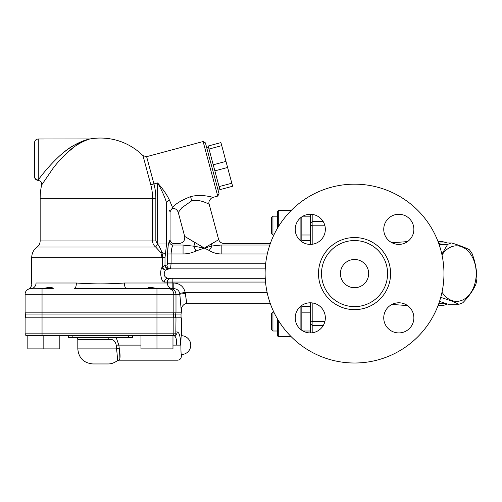 <?xml version="1.0" encoding="UTF-8"?>
<svg xmlns="http://www.w3.org/2000/svg" width="502" height="502" viewBox="0 0 502 502"><rect width="100%" height="100%" fill="white"/><g stroke="black" fill="none" stroke-linecap="round" stroke-linejoin="round"><path stroke-width="0.75" d="M265.125 273.59A89.419 89.419 0 0 1 399.253 196.15A89.419 89.419 0 0 1 399.253 351.03A89.419 89.419 0 0 1 265.125 273.59M387.582 273.59A33.038 33.038 0 0 0 354.544 240.552A33.038 33.038 0 0 0 321.506 273.59A33.038 33.038 0 0 0 354.544 306.628A33.038 33.038 0 0 0 387.582 273.59M295.22 229.332A15.06 15.06 0 0 1 317.81 216.287A15.06 15.06 0 0 1 317.81 242.372A15.06 15.06 0 0 1 295.22 229.332M398.801 214.272A15.06 15.06 0 0 1 411.847 236.862A15.06 15.06 0 0 1 385.762 236.862A15.06 15.06 0 0 1 398.801 214.272M413.868 317.854A15.06 15.06 0 0 1 391.271 330.893A15.06 15.06 0 0 1 391.271 304.808A15.06 15.06 0 0 1 413.868 317.854M310.28 332.914A15.06 15.06 0 0 1 297.24 310.324A15.06 15.06 0 0 1 323.326 310.324A15.06 15.06 0 0 1 310.28 332.914M368.663 273.59A14.119 14.119 0 0 1 354.544 287.709A14.119 14.119 0 0 1 340.425 273.59A14.119 14.119 0 0 1 354.544 259.471A14.119 14.119 0 0 1 368.663 273.59M108.972 337.595A3.765 1.399 -90 0 0 108.783 339.477C112.793 338.863 115.272 340.745 116.213 345.125L116.539 348.89C117.481 356.376 117.625 360.392 116.972 360.938L119.238 360.185L177.582 360.185C179.867 359.965 181.122 358.71 181.347 356.42L181.347 354.537C180.751 355.052 180.751 335.198 181.347 335.712L181.347 317.829L25.1 317.829L25.1 333.83A1.882 1.882 0 0 0 26.982 335.712L172.977 335.712L172.977 348.89L140.974 348.89L140.974 335.712M173.83 317.829L173.83 333.83L156.963 333.83L156.975 348.89M174.181 335.712L172.977 335.712L174.37 335.876L175.543 335.236A1.882 1.882 -90 0 1 174.294 335.712M59.826 335.712L59.826 348.89L27.823 348.89L27.823 335.712M43.825 335.712L43.825 348.89M217.837 189.235L219.656 188.746M221.746 145.643L232.627 186.248L219.895 189.656L208.204 146.013L220.93 142.606L221.746 145.643L209.02 149.05M217.724 196.087L219.054 193.785L205.412 142.869L203.103 141.533L217.724 196.087L213.174 197.305M231.811 183.211L219.085 186.618M225.963 161.387L213.237 164.8M227.594 167.461L214.862 170.875M25.42 317.829L25.42 314.064L175.669 314.064L175.669 317.829M181.027 314.064L181.347 312.181L175.989 312.181L175.669 314.064L181.027 314.064L181.027 317.829M147.563 288.606L147.607 288.65C147.663 287.056 150.788 287.044 156.975 288.606L157.86 288.65M153.819 287.941L151.868 287.414M170.994 278.296A3.765 3.665 -90 0 0 167.323 282.061L167.323 283.002L124.458 283.002A5.647 1.977 -90 0 0 126.435 288.65L147.563 288.65M185.332 293.67C187.221 306.684 187.227 306.684 185.363 293.67L185.182 292.415C183.669 286.535 179.873 283.398 173.792 283.002L167.323 283.002A5.647 5.503 -90 0 0 172.826 288.65L172.788 288.65M53.237 288.65L29.474 288.794A5.647 5.647 0 0 1 30.747 288.65C27.616 289.227 27.616 289.227 30.747 288.65A5.647 5.29 -90 0 0 36.037 283.002C30.252 284.157 30.252 284.157 36.037 283.002L76.342 283.002A5.647 1.977 -90 0 1 74.365 288.65L173.792 288.65C176.968 288.851 178.944 290.42 179.716 293.356L179.823 294.297C181.567 313.819 181.555 313.819 179.791 294.297M42.946 288.65C49.052 287.056 52.484 287.044 53.237 288.606L53.199 288.65M173.51 317.829L173.51 314.064A5.647 5.622 -90 0 0 173.83 312.181L156.963 312.181L156.963 333.83L42.042 333.83L42.042 312.181L25.1 312.181A5.647 5.647 0 0 0 25.42 314.064A5.647 5.647 0 0 1 25.1 312.181A5.647 5.647 0 0 0 25.42 314.064A5.647 5.647 0 0 1 25.1 312.181L25.1 294.297A5.647 5.647 0 0 1 28.426 289.152L28.426 289.152A5.647 5.647 0 0 0 25.1 294.297A5.647 5.647 0 0 1 30.747 288.65A5.647 5.647 0 0 0 29.474 288.794M169.463 200.166L169.469 200.185C166.971 194.807 163.024 189.072 157.628 182.954C161.663 190.007 164.643 196.589 166.57 202.701C171.075 214.693 171.075 214.693 166.57 202.701A3.765 2.623 -18.6 0 1 169.463 200.166L172.519 207.445C172.079 208.65 172.079 208.644 172.519 207.439C175.386 203.906 181.41 200.298 190.578 196.615L191.701 200.813C200.242 198.723 209.259 204.559 209.171 204.214L218.577 239.285C218.483 239.805 216.023 241.374 211.21 243.985L204.364 248.07L184.937 236.555L194.958 242.585A5.647 2.372 106.9 0 1 193.722 246.175L196.018 250.981L204.364 248.07L209.252 250.485L212.108 245.986L204.364 248.07L193.722 246.175L183.054 245.032L188.15 245.817M209.183 204.22L209.177 204.207C207.646 200.888 212.208 196.972 213.168 197.299C213.237 197.587 202.105 193.69 190.578 196.615M265.244 278.296L170.956 278.296M167.919 278.296A3.765 3.508 -90 0 0 164.411 282.061L172.826 282.061L172.826 278.296L167.919 278.296C164.035 277.079 163.206 274.343 165.428 270.082L168.49 268.921A3.765 3.464 72 0 1 165.001 265.194L162.811 267.277A3.765 2.221 -130.9 0 0 165.428 270.082L168.929 268.884A3.765 3.514 -90 0 1 165.415 265.119L165.001 265.194L165.001 257.664L166.57 244.003L166.57 202.701M165.428 270.082A3.765 2.635 28.8 0 1 162.052 267.277C159.002 272.04 161.669 282.77 164.411 282.061M170.818 268.225L170.554 268.884A3.765 3.596 90 0 1 166.959 265.119L165.415 265.119M167.348 264.523L167.486 263.236L166.959 265.119M265.244 268.884L168.929 268.884L170.554 268.884L171.107 263.236L167.486 263.236L167.486 253.962L168.183 245.76M265.727 263.236L171.107 263.236L171.107 253.962C171.345 249.588 171.985 246.614 173.027 245.032A3.765 3.533 23.9 0 1 169.299 241.468C168.314 243.677 167.706 247.844 167.486 253.962L183.054 253.962L183.054 245.032C177.997 242.993 177.997 242.993 183.054 245.032L173.027 245.032C174.081 242.955 174.081 242.955 173.027 245.032M169.299 241.468L169.306 241.449C170.297 239.121 170.297 239.121 169.299 241.468M179.967 243.79L173.817 243.47C171.533 243.244 170.278 241.989 170.052 239.705L170.052 211.75L169.519 210.539M124.458 283.002C108.419 284.163 92.381 284.163 76.342 283.002M185.363 293.67A5.647 0.627 -1.3 0 0 179.823 294.297L175.989 294.297C175.644 290.853 173.774 288.97 170.385 288.65M267.127 292.415L185.182 292.415L179.716 293.356M173.792 283.002L173.792 288.65M265.527 282.061L172.826 282.061L172.826 288.65M208.393 203.85L207.301 203.348M170.052 211.744L172.186 208.355C175.236 208.255 177.262 209.635 178.273 212.509L181.875 207.734L191.701 200.813M178.273 212.509L184.661 236.36L185.263 236.787M165.39 254.709A9.412 3.809 -170.2 0 0 161.939 252.318C160.289 248.264 158.845 245.491 157.628 244.003L155.833 240.954L155.833 198.29A55.433 55.433 0 0 0 153.945 183.945L157.628 182.954L157.628 244.003L166.57 244.003M157.603 243.991L155.664 247.028L160.954 252.763L161.939 252.318L162.811 257.664L162.811 267.277L162.052 267.277L162.052 257.664L165.001 257.664M155.833 240.954L152.57 240.954C152.69 243.57 153.719 245.597 155.664 247.028L37.079 247.028C39.074 245.497 40.097 243.47 40.16 240.954L40.16 198.29A60.24 60.24 0 0 1 41.647 185L53.105 168.264C58.282 161.418 63.986 155.331 70.217 150.01C76.894 143.905 87.524 139.374 90.103 138.935A60.24 60.24 0 0 1 143.001 155.689L150.795 184.786L143.001 155.689L146.634 156.668L203.103 141.533M160.954 252.763L162.052 257.664L31.689 257.664C31.795 253.259 33.59 249.72 37.079 247.028M269.806 245.032L221.181 245.032L221.181 253.962L267.302 253.962M221.181 245.032L212.108 245.986A5.647 2.698 -109.9 0 1 211.21 243.985M34.512 176.296L34.512 176.296A3.765 3.69 -0 0 0 38.277 179.986L38.277 138.991C35.993 139.211 34.738 140.466 34.512 142.756L34.512 176.296L34.512 142.756M38.459 179.735L39.118 178.844M74.603 146.634L66.703 153.11M58.069 157.327C65.894 150.016 73.919 144.683 82.159 141.326C86.764 139.456 92.55 138.238 87.304 139.556L74.867 144.827C59.487 152.476 41.653 174.928 38.277 179.986M30.747 288.65A5.647 5.647 0 0 0 25.1 294.297L173.83 294.297L173.83 312.181L175.989 312.181L175.989 294.297L173.83 294.297A5.647 5.622 -90 0 0 168.208 288.65M174.363 335.882C175.411 336.396 176.095 337.821 176.428 340.143L176.754 345.125C177.658 364.552 177.658 364.552 176.754 345.125L180.482 345.125C181.429 359.696 181.429 359.696 180.482 345.125C180.594 337.005 179.496 332.613 177.175 331.947A3.765 3.57 90 0 1 176.146 334.596L175.807 334.909L175.989 317.829M116.213 337.595L118.848 345.125L119.225 348.137C120.304 354.425 120.342 358.346 119.338 359.903C120.072 360.787 120.034 356.872 119.225 348.137A3.765 0.74 -11.3 0 0 116.539 348.89L77.81 348.89C78.707 358.039 83.727 363.059 92.87 363.95L107.93 363.95C111.036 364 114.048 362.996 116.966 360.938M132.402 335.712L132.402 337.595L68.397 337.595L68.397 335.712M439.532 301.401L448.079 304.218L458.916 304.218L451.229 300.867L441.239 297.517A31.061 21.962 -90 0 1 440.838 297.033M441.842 254.232L447.596 244.474A31.061 21.962 -90 0 1 451.574 242.968L440.737 242.968A31.061 21.962 90 0 0 438.773 243.57M310.305 302.794L310.305 332.914M310.305 214.272L310.305 244.392M323.232 221.639L312.188 221.639L312.131 222.148L310.305 223.126L310.305 226.069L312.137 225.053L312.188 225.8L324.926 225.8M324.926 321.38L312.188 321.38L312.137 322.127L310.305 321.111L310.305 324.06L312.131 325.032L312.188 325.541L323.232 325.541M312.188 244.267L312.188 225.8M312.188 221.639L312.188 214.392M312.188 332.788L312.188 325.541M312.188 321.38L312.188 302.913M312.131 222.148L312.137 225.053M312.137 322.127L312.131 325.032M438.102 305.429A32.002 22.628 90 0 0 440.405 305.592A32.002 22.628 90 0 0 447.42 304.017M446.975 242.968A32.002 22.628 90 0 0 440.405 241.587A32.002 22.628 90 0 0 438.102 241.751M445.18 303.315A30.12 21.297 -90 0 1 438.836 303.434M451.574 242.968C459.016 245.196 464.908 247.43 469.251 249.663A31.061 21.962 -90 0 1 472.162 253.78C475.287 262.113 476.869 270.446 476.9 278.779A31.061 21.962 -90 0 1 475.833 284.408C473.066 290.507 468.755 296.607 462.894 302.706A31.061 21.962 -90 0 1 458.916 304.218M442.011 292.189A27.767 19.634 90 0 0 451.505 300.409A27.767 19.634 90 0 0 475.557 280.775A27.767 19.634 90 0 0 461.671 246.771A27.767 19.634 90 0 0 442.011 254.991M447.596 244.474L439.093 244.474M441.239 297.517L440.706 297.517M273.879 234.999L272.937 234.999L272.937 216.174L277.361 216.174M272.937 216.174L271.526 217.586L271.526 233.587L272.937 234.999M277.361 331.006L272.937 331.006L272.937 312.181L273.879 312.181M272.937 312.181L271.526 313.593L271.526 329.594L272.937 331.006M277.361 318.745L277.361 335.712L278.303 336.654L278.303 320.314M278.303 226.866L278.303 210.526L277.361 211.467L277.361 228.441M300.893 217.554L300.893 241.104M300.893 306.076L300.893 329.626M291.147 210.526L278.303 210.526M301.834 330.316L301.834 305.385M301.834 241.795L301.834 216.864M390.594 273.59A36.05 36.05 0 0 0 354.544 237.54A36.05 36.05 0 0 0 318.494 273.59A36.05 36.05 0 0 0 354.544 309.64A36.05 36.05 0 0 0 390.594 273.59M156.963 288.65L156.963 312.181L42.042 312.181L42.042 288.65M155.833 198.29L152.57 198.29A52.17 52.17 0 0 0 150.795 184.786L153.945 183.945L146.634 156.668M40.16 198.29L152.57 198.29L152.57 240.954L40.16 240.954M209.252 250.485C212.904 252.763 216.883 253.918 221.181 253.962M183.054 253.962C187.591 253.912 191.915 252.92 196.018 250.981M42.042 335.712L42.042 333.83L25.1 333.83M176.058 333.83L173.83 333.83A1.882 1.876 -90 0 1 171.954 335.712M116.213 345.125L140.974 345.125M172.977 345.125L176.754 345.125M177.175 331.947L175.989 331.947M77.308 337.595L77.81 339.477L108.783 339.477M72.162 335.712L72.162 337.595M128.637 335.712L128.637 337.595M208.449 146.923L206.629 147.412M310.305 240.646L301.834 240.646M310.305 306.534L301.834 306.534M28.426 289.146C28.884 289.353 32.404 285.858 31.689 284.025L31.689 257.664M181.347 312.181L181.347 309.357C180.915 307.826 183.77 303.07 186.995 303.71L270.346 303.71M270.346 243.47L224.03 243.47C221.275 243.301 219.456 241.901 218.577 239.285M184.667 236.36C185.15 240.502 183.33 242.874 179.208 243.47M41.647 185L41.647 185C41.892 182.383 40.718 180.852 38.127 180.406C35.924 180.105 34.72 178.85 34.512 176.641M90.109 138.935A60.24 60.24 0 0 0 90.103 138.935L38.277 138.991M181.347 354.537A9.412 9.412 0 0 0 190.76 345.125A9.412 9.412 0 0 0 181.347 335.712M77.81 339.477L77.81 348.89M440.405 241.587L438.039 241.587M440.405 305.592L438.039 305.592M391.993 242.761L407.549 241.594M391.993 304.419L407.549 305.592M310.305 216.174L302.951 216.174M310.305 234.999L301.834 234.999M310.305 312.181L301.834 312.181M310.305 331.006L302.951 331.006M278.303 336.654L291.147 336.654"/></g></svg>
